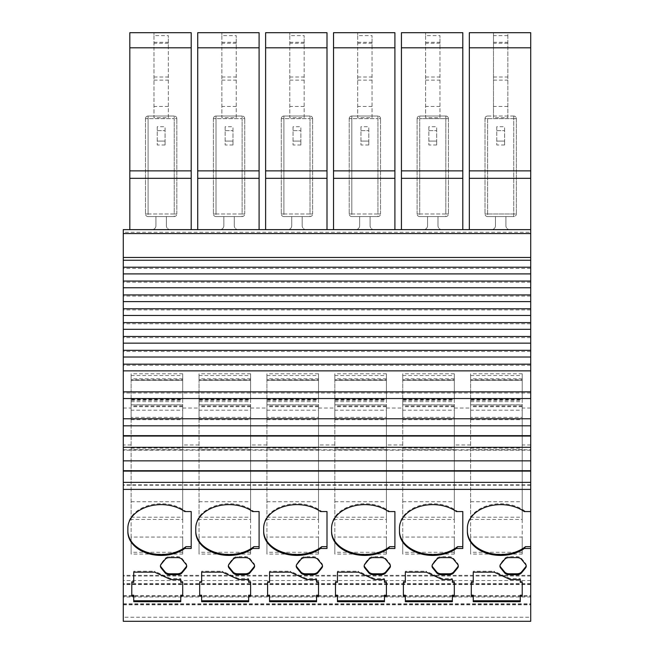 <?xml version="1.0" encoding="UTF-8"?>
<svg xmlns="http://www.w3.org/2000/svg" width="654" height="654" viewBox="0 0 654 654"><rect width="100%" height="100%" fill="white"/><g stroke="black" fill="none" stroke-linecap="round" stroke-linejoin="round"><path stroke-width="0.49" stroke-dasharray="3.27 2.45" d="M123.287 393.021L123.287 391.869L123.287 393.021L530.713 393.021L530.713 391.869L530.713 393.021M123.287 365.316L123.287 364.172L123.287 365.316L530.713 365.316L530.713 364.172L530.713 365.316M522.219 373.769L470.643 373.769L470.643 554.077L522.219 554.077L522.219 373.769L522.219 401.638L522.219 399.112L522.219 400.256L470.643 400.256L470.643 399.112L470.643 399.692L522.219 399.692M522.219 378.821L470.643 378.821L470.643 375.519L470.643 399.692M182.703 373.769L131.127 373.769L131.127 554.077L182.703 554.077L182.703 373.769L182.703 401.638L182.703 399.112L182.703 400.256L131.127 400.256L131.127 399.112L131.127 399.692L182.703 399.692M182.703 378.821L131.127 378.821L131.127 375.519L131.127 399.692M250.613 373.769L199.029 373.769L199.029 554.077L250.613 554.077L250.613 373.769L250.613 401.638L250.613 399.112L250.613 400.256L199.029 400.256L199.029 399.112L199.029 399.692L250.613 399.692M250.613 378.821L199.029 378.821L199.029 375.519L199.029 399.692M318.514 373.769L266.93 373.769L266.93 554.077L318.514 554.077L318.514 373.769L318.514 401.638L318.514 399.112L318.514 400.256L266.93 400.256L266.93 399.112L266.93 399.692L318.514 399.692M318.514 378.821L266.93 378.821L266.93 375.519L266.93 399.692M386.416 373.769L334.832 373.769L334.832 554.077L386.416 554.077L386.416 373.769L386.416 401.638L386.416 399.112L386.416 400.256L334.832 400.256L334.832 399.112L334.832 399.692L386.416 399.692M386.416 378.821L334.832 378.821L334.832 375.519L334.832 399.692M454.317 373.769L402.741 373.769L402.741 554.077L454.317 554.077L454.317 373.769L454.317 401.638L454.317 399.112L454.317 400.256L402.741 400.256L402.741 399.112L402.741 399.692L454.317 399.692M454.317 378.821L402.741 378.821L402.741 375.519L402.741 399.692M123.287 268.369L123.287 267.216L123.287 268.369L530.713 268.369L530.713 267.216L530.713 268.369M522.219 519.439L522.219 537.065L470.643 537.065L470.643 519.439L522.219 519.439L522.219 404.81L522.219 418.519L470.643 418.519L470.643 419.696L470.643 417.366L522.219 417.366L522.219 410.189L470.643 410.189L470.643 404.9L522.219 404.9L522.219 400.256M470.643 418.519L470.643 519.439M182.703 519.439L182.703 537.065L131.127 537.065L131.127 519.439L182.703 519.439L182.703 404.81L182.703 418.519L131.127 418.519L131.127 419.696L131.127 417.366L182.703 417.366L182.703 410.189L131.127 410.189L131.127 404.9L182.703 404.9L182.703 400.256M131.127 418.519L131.127 519.439M250.613 519.439L250.613 537.065L199.029 537.065L199.029 519.439L250.613 519.439L250.613 404.81L250.613 418.519L199.029 418.519L199.029 419.696L199.029 417.366L250.613 417.366L250.613 410.189L199.029 410.189L199.029 404.9L250.613 404.9L250.613 400.256M199.029 418.519L199.029 519.439M318.514 519.439L318.514 537.065L266.93 537.065L266.93 519.439L318.514 519.439L318.514 404.81L318.514 418.519L266.93 418.519L266.93 419.696L266.93 417.366L318.514 417.366L318.514 410.189L266.93 410.189L266.93 404.9L318.514 404.9L318.514 400.256M266.93 418.519L266.93 519.439M386.416 519.439L386.416 537.065L334.832 537.065L334.832 519.439L386.416 519.439L386.416 404.81L386.416 418.519L334.832 418.519L334.832 419.696L334.832 417.366L386.416 417.366L386.416 410.189L334.832 410.189L334.832 404.9L386.416 404.9L386.416 400.256M334.832 418.519L334.832 519.439M454.317 519.439L454.317 537.065L402.741 537.065L402.741 519.439L454.317 519.439L454.317 404.81L454.317 418.519L402.741 418.519L402.741 419.696L402.741 417.366L454.317 417.366L454.317 410.189L402.741 410.189L402.741 404.9L454.317 404.9L454.317 400.256M402.741 418.519L402.741 519.439M123.287 351.468L123.287 350.323L123.287 351.468L530.713 351.468L530.713 350.323L530.713 351.468M123.287 282.217L123.287 281.065L123.287 282.217L530.713 282.217L530.713 281.065L530.713 282.217M123.287 337.619L123.287 336.467L123.287 337.619L530.713 337.619L530.713 336.467L530.713 337.619M123.287 296.066L123.287 294.921L123.287 296.066L530.713 296.066L530.713 294.921L530.713 296.066M123.287 323.771L123.287 322.618L123.287 323.771L530.713 323.771L530.713 322.618L530.713 323.771M123.287 309.914L123.287 308.77L123.287 309.914L530.713 309.914L530.713 308.77L530.713 309.914M530.713 170.874L469.335 170.874L469.335 47.807L493.492 47.807L493.492 117.745L507.856 117.745L507.856 32.7L530.713 32.7L530.713 229.636L469.335 229.636L530.713 229.636L530.713 621.3M530.713 450.181L530.713 447.295L530.713 450.181L123.287 450.181L123.287 447.295L123.287 450.181M530.713 485.227L530.713 482.35L530.713 485.227L123.287 485.227L123.287 482.35L123.287 485.227M530.713 511.559L525.497 511.559A33.297 23.544 180 0 0 488.791 505.264A33.297 23.544 180 0 0 467.381 527.263L467.381 528.187L467.381 527.263M525.497 511.559L524.263 511.559M507.856 117.745L507.856 32.7L469.335 32.7L469.335 47.807M496.762 126.721L496.762 145L504.594 145L504.594 126.721L496.762 126.721L496.762 145M507.856 47.807L530.713 47.807M469.335 229.636L469.335 178.329L530.713 178.329M191.197 229.636L129.819 229.636L191.197 229.636L191.197 32.7L129.819 32.7L129.819 229.636M259.098 229.636L197.721 229.636L259.098 229.636L259.098 32.7L197.721 32.7L197.721 229.636M327 229.636L265.622 229.636L327 229.636L327 32.7L265.622 32.7L265.622 229.636M394.902 229.636L333.532 229.636L394.902 229.636L394.902 32.7L333.532 32.7L333.532 229.636M530.713 229.636L123.287 229.636L123.287 232.244L530.713 232.244M462.803 229.636L401.433 229.636L462.803 229.636L462.803 32.7L401.433 32.7L401.433 229.636M530.713 580.539L123.287 580.539L123.287 232.244M133.735 582.281L133.735 581.357L131.781 581.357L131.781 582.281L131.781 581.357M133.735 571.228L133.735 572.152L133.735 571.228L154.63 571.228L154.63 572.152M131.781 595.214L131.781 596.129M133.735 601.696L133.735 595.214M180.749 601.696L180.749 595.214M182.703 595.214L182.703 596.129M182.703 581.357L182.703 582.281L182.703 581.357L180.749 581.357L180.749 582.281M180.749 578.618L180.749 579.542L180.749 578.618L170.694 578.618L170.694 579.542M170.694 578.618L154.63 571.228M186.66 565.694A5.224 3.695 180 0 0 186.701 565.228A5.224 3.695 180 0 0 186.006 563.38L182.049 558.532A5.224 3.695 180 0 0 177.52 556.685L169.607 556.685A5.224 3.695 180 0 0 165.086 558.532L161.121 563.38A5.224 3.695 180 0 0 160.426 565.228A5.224 3.695 180 0 0 160.467 565.694M201.636 582.281L201.636 581.357L199.683 581.357L199.683 582.281L199.683 581.357M201.636 571.228L201.636 572.152L201.636 571.228L222.532 571.228L222.532 572.152M199.683 595.214L199.683 596.129M201.636 601.696L201.636 595.214M248.651 601.696L248.651 595.214M250.613 595.214L250.613 596.129M250.613 581.357L250.613 582.281L250.613 581.357L248.651 581.357L248.651 582.281M248.651 578.618L248.651 579.542L248.651 578.618L238.596 578.618L238.596 579.542M238.596 578.618L222.532 571.228M254.569 565.694A5.224 3.695 180 0 0 254.61 565.228A5.224 3.695 180 0 0 253.907 563.38L249.951 558.532A5.224 3.695 180 0 0 245.43 556.685L237.508 556.685A5.224 3.695 180 0 0 232.988 558.532L229.031 563.38A5.224 3.695 180 0 0 228.328 565.228A5.224 3.695 180 0 0 228.369 565.694M184.747 511.559L185.981 511.559A33.297 23.544 180 0 0 149.275 505.264A33.297 23.544 180 0 0 127.857 527.263L127.857 528.187M127.857 527.263L127.857 531.874M185.981 511.559L191.197 511.559L191.197 548.493M269.546 582.281L269.546 581.357L267.584 581.357L267.584 582.281L267.584 581.357M269.546 571.228L269.546 572.152L269.546 571.228L290.433 571.228L290.433 572.152M267.584 595.214L267.584 596.129M269.546 601.696L269.546 595.214M316.552 601.696L316.552 595.214M318.514 595.214L318.514 596.129M318.514 581.357L318.514 582.281L318.514 581.357L316.552 581.357L316.552 582.281M316.552 578.618L316.552 579.542L316.552 578.618L306.497 578.618L306.497 579.542M306.497 578.618L290.433 571.228M322.471 565.694A5.224 3.695 180 0 0 322.512 565.228A5.224 3.695 180 0 0 321.809 563.38L317.852 558.532A5.224 3.695 180 0 0 313.331 556.685L305.41 556.685A5.224 3.695 180 0 0 300.889 558.532L296.932 563.38A5.224 3.695 180 0 0 296.229 565.228A5.224 3.695 180 0 0 296.27 565.694M252.648 511.559L253.883 511.559A33.297 23.544 180 0 0 217.177 505.264A33.297 23.544 180 0 0 195.767 527.263L195.767 528.187M195.767 527.263L195.767 531.874M253.883 511.559L259.098 511.559L259.098 548.493M337.448 582.281L337.448 581.357L335.486 581.357L335.486 582.281L335.486 581.357M337.448 571.228L337.448 572.152L337.448 571.228L358.343 571.228L358.343 572.152M335.486 595.214L335.486 596.129M337.448 601.696L337.448 595.214M384.454 601.696L384.454 595.214M386.416 595.214L386.416 596.129M386.416 581.357L386.416 582.281L386.416 581.357L384.454 581.357L384.454 582.281M384.454 578.618L384.454 579.542L384.454 578.618L374.399 578.618L374.399 579.542M374.399 578.618L358.343 571.228M390.373 565.694A5.224 3.695 180 0 0 390.413 565.228A5.224 3.695 180 0 0 389.71 563.38L385.754 558.532A5.224 3.695 180 0 0 381.233 556.685L373.32 556.685A5.224 3.695 180 0 0 368.791 558.532L364.834 563.38A5.224 3.695 180 0 0 364.139 565.228A5.224 3.695 180 0 0 364.18 565.694M320.55 511.559L321.784 511.559A33.297 23.544 180 0 0 285.087 505.264A33.297 23.544 180 0 0 263.668 527.263L263.668 528.187M263.668 527.263L263.668 531.874M321.784 511.559L327 511.559L327 548.493M405.349 582.281L405.349 581.357L403.387 581.357L403.387 582.281L403.387 581.357M405.349 571.228L405.349 572.152L405.349 571.228L426.244 571.228L426.244 572.152M403.387 595.214L403.387 596.129M405.349 601.696L405.349 595.214M452.364 601.696L452.364 595.214M454.317 595.214L454.317 596.129M454.317 581.357L454.317 582.281L454.317 581.357L452.364 581.357L452.364 582.281M452.364 578.618L452.364 579.542L452.364 578.618L442.308 578.618L442.308 579.542M442.308 578.618L426.244 571.228M458.274 565.694A5.224 3.695 180 0 0 458.315 565.228A5.224 3.695 180 0 0 457.62 563.38L453.663 558.532A5.224 3.695 180 0 0 449.135 556.685L441.221 556.685A5.224 3.695 180 0 0 436.692 558.532L432.735 563.38A5.224 3.695 180 0 0 432.041 565.228A5.224 3.695 180 0 0 432.081 565.694M388.46 511.559L389.686 511.559A33.297 23.544 180 0 0 352.988 505.264A33.297 23.544 180 0 0 331.57 527.263L331.57 528.187M331.57 527.263L331.57 531.874M389.686 511.559L394.902 511.559L394.902 548.493M467.381 530.95L467.381 531.874M123.287 621.3L123.287 617.245L530.713 617.245M123.287 617.245L123.287 580.539M473.251 582.281L473.251 581.357L471.297 581.357L471.297 582.281L471.297 581.357M473.251 571.228L473.251 572.152L473.251 571.228L494.146 571.228L494.146 572.152M471.297 595.214L471.297 596.129M473.251 601.696L473.251 595.214M520.265 601.696L520.265 595.214M522.219 595.214L522.219 596.129M522.219 581.357L522.219 582.281L522.219 581.357L520.265 581.357L520.265 582.281M520.265 578.618L520.265 579.542L520.265 578.618L510.21 578.618L510.21 579.542M510.21 578.618L494.146 571.228M526.176 565.694A5.224 3.695 180 0 0 526.225 565.228A5.224 3.695 180 0 0 525.522 563.38L521.565 558.532A5.224 3.695 180 0 0 517.036 556.685L509.123 556.685A5.224 3.695 180 0 0 504.602 558.532L500.645 563.38A5.224 3.695 180 0 0 499.942 565.228A5.224 3.695 180 0 0 499.983 565.694M456.361 511.559L457.596 511.559A33.297 23.544 180 0 0 420.89 505.264A33.297 23.544 180 0 0 399.471 527.263L399.471 528.187M399.471 527.263L399.471 531.874M457.596 511.559L462.803 511.559L462.803 548.493M469.335 170.874L469.335 178.329M507.856 35.635L493.492 35.635L493.492 32.7L493.492 47.807M504.594 145L504.594 141.084L496.762 141.084L504.594 141.084L504.594 126.721M496.762 130.637L504.594 130.637L496.762 130.637M493.492 35.635L493.492 117.745M129.819 178.329L191.197 178.329M197.721 178.329L259.098 178.329M265.622 178.329L327 178.329M333.532 178.329L394.902 178.329M423.629 229.636A3.916 3.916 0 0 0 427.553 225.712A3.916 3.916 0 0 1 423.629 229.636L441.916 229.636A3.916 3.916 0 0 1 437.992 225.712A3.916 3.916 0 0 0 441.916 229.636M491.538 229.636A3.916 3.916 0 0 0 495.454 225.712A3.916 3.916 0 0 1 491.538 229.636L509.818 229.636A3.916 3.916 0 0 1 505.902 225.712A3.916 3.916 0 0 0 509.818 229.636M152.022 229.636A3.916 3.916 0 0 0 155.938 225.712A3.916 3.916 0 0 1 152.022 229.636L170.302 229.636A3.916 3.916 0 0 1 166.386 225.712A3.916 3.916 0 0 0 170.302 229.636M219.924 229.636A3.916 3.916 0 0 0 223.84 225.712A3.916 3.916 0 0 1 219.924 229.636L238.203 229.636A3.916 3.916 0 0 1 234.287 225.712A3.916 3.916 0 0 0 238.203 229.636M287.825 229.636A3.916 3.916 0 0 0 291.741 225.712A3.916 3.916 0 0 1 287.825 229.636L306.105 229.636A3.916 3.916 0 0 1 302.189 225.712A3.916 3.916 0 0 0 306.105 229.636M355.727 229.636A3.916 3.916 0 0 0 359.643 225.712A3.916 3.916 0 0 1 355.727 229.636L374.006 229.636A3.916 3.916 0 0 1 370.09 225.712A3.916 3.916 0 0 0 374.006 229.636M166.386 216.572L166.386 225.712L166.386 216.572L155.938 216.572L166.386 216.572M155.938 225.712L155.938 216.572L155.938 225.712M234.287 216.572L234.287 225.712L234.287 216.572L223.84 216.572L234.287 216.572M223.84 225.712L223.84 216.572L223.84 225.712M302.189 216.572L302.189 225.712L302.189 216.572L291.741 216.572L302.189 216.572M291.741 225.712L291.741 216.572L291.741 225.712M370.09 216.572L370.09 225.712L370.09 216.572L359.643 216.572L370.09 216.572M359.643 225.712L359.643 216.572L359.643 225.712M437.992 216.572L437.992 225.712L437.992 216.572L427.553 216.572L437.992 216.572M427.553 225.712L427.553 216.572L427.553 225.712M505.902 216.572L505.902 225.712L505.902 216.572L495.454 216.572L505.902 216.572M495.454 225.712L495.454 216.572L495.454 225.712M401.433 178.329L462.803 178.329M470.643 537.065L470.643 554.077M470.643 373.769L470.643 380.301L470.643 379.802L522.219 379.802M470.643 378.821L470.643 379.802M470.643 400.256L470.643 404.9M470.643 410.189L470.643 417.366M522.219 404.9L522.219 410.189M522.219 417.366L522.219 418.519M522.219 554.077L522.219 537.065M131.127 537.065L131.127 554.077M131.127 373.769L131.127 380.301L131.127 379.802L182.703 379.802M131.127 378.821L131.127 379.802M131.127 400.256L131.127 404.9M131.127 410.189L131.127 417.366M182.703 404.9L182.703 410.189M182.703 417.366L182.703 418.519M182.703 554.077L182.703 537.065M199.029 537.065L199.029 554.077M199.029 373.769L199.029 380.301L199.029 379.802L250.613 379.802M199.029 378.821L199.029 379.802M199.029 400.256L199.029 404.9M199.029 410.189L199.029 417.366M250.613 404.9L250.613 410.189M250.613 417.366L250.613 418.519M250.613 554.077L250.613 537.065M266.93 537.065L266.93 554.077M266.93 373.769L266.93 380.301L266.93 379.802L318.514 379.802M266.93 378.821L266.93 379.802M266.93 400.256L266.93 404.9M266.93 410.189L266.93 417.366M318.514 404.9L318.514 410.189M318.514 417.366L318.514 418.519M318.514 554.077L318.514 537.065M334.832 537.065L334.832 554.077M334.832 373.769L334.832 380.301L334.832 379.802L386.416 379.802M334.832 378.821L334.832 379.802M334.832 400.256L334.832 404.9M334.832 410.189L334.832 417.366M386.416 404.9L386.416 410.189M386.416 417.366L386.416 418.519M386.416 554.077L386.416 537.065M402.741 537.065L402.741 554.077M402.741 373.769L402.741 380.301L402.741 379.802L454.317 379.802M402.741 378.821L402.741 379.802M402.741 400.256L402.741 404.9M402.741 410.189L402.741 417.366M454.317 404.9L454.317 410.189M454.317 417.366L454.317 418.519M454.317 554.077L454.317 537.065M522.219 552.295L470.643 552.295M454.317 552.295L402.741 552.295M386.416 552.295L334.832 552.295M318.514 552.295L266.93 552.295M250.613 552.295L199.029 552.295M182.703 552.295L131.127 552.295M530.713 584.578L123.287 584.578M123.287 604.427L530.713 604.427M530.713 484.835L123.287 484.835M157.238 126.721L157.238 145L165.078 145L165.078 126.721L157.238 126.721L157.238 145M129.819 47.807L153.976 47.807L153.976 117.745L168.34 117.745L168.34 47.807L191.197 47.807M191.197 170.874L129.819 170.874M225.148 126.721L225.148 145L232.979 145L232.979 126.721L225.148 126.721L225.148 145M197.721 47.807L221.878 47.807L221.878 117.745L236.241 117.745L236.241 47.807L259.098 47.807M259.098 170.874L197.721 170.874M293.049 126.721L293.049 145L300.881 145L300.881 126.721L293.049 126.721L293.049 145M265.622 47.807L289.787 47.807L289.787 117.745L304.151 117.745L304.151 47.807L327 47.807M327 170.874L265.622 170.874M360.951 126.721L360.951 145L368.791 145L368.791 126.721L360.951 126.721L360.951 145M333.532 47.807L357.689 47.807L357.689 117.745L372.052 117.745L372.052 47.807L394.902 47.807M394.902 170.874L333.532 170.874M148.098 216.572L174.217 216.572L148.098 216.572A2.608 2.608 0 0 1 145.49 213.964A2.608 2.608 0 0 0 148.098 216.572L148.098 213.964L174.217 213.964L174.217 216.572A2.608 2.608 0 0 0 176.825 213.964A2.608 2.608 0 0 1 174.217 216.572L174.217 213.964L148.098 213.964L148.098 216.572M216.008 216.572L242.119 216.572L216.008 216.572A2.608 2.608 0 0 1 213.392 213.964A2.608 2.608 0 0 0 216.008 216.572L216.008 213.964L242.119 213.964L242.119 216.572A2.608 2.608 0 0 0 244.735 213.964A2.608 2.608 0 0 1 242.119 216.572L242.119 213.964L216.008 213.964L216.008 216.572M283.91 216.572L310.021 216.572L283.91 216.572A2.608 2.608 0 0 1 281.294 213.964A2.608 2.608 0 0 0 283.91 216.572L283.91 213.964L310.021 213.964L310.021 216.572A2.608 2.608 0 0 0 312.637 213.964A2.608 2.608 0 0 1 310.021 216.572L310.021 213.964L283.91 213.964L283.91 216.572M351.811 216.572L377.93 216.572L351.811 216.572A2.608 2.608 0 0 1 349.195 213.964A2.608 2.608 0 0 0 351.811 216.572L351.811 213.964L377.93 213.964L377.93 216.572A2.608 2.608 0 0 0 380.538 213.964A2.608 2.608 0 0 1 377.93 216.572L377.93 213.964L351.811 213.964L351.811 216.572M419.713 216.572L445.832 216.572L419.713 216.572A2.608 2.608 0 0 1 417.105 213.964A2.608 2.608 0 0 0 419.713 216.572L419.713 213.964L445.832 213.964L445.832 216.572A2.608 2.608 0 0 0 448.44 213.964A2.608 2.608 0 0 1 445.832 216.572L445.832 213.964L419.713 213.964L419.713 216.572M487.614 216.572L513.733 216.572L487.614 216.572A2.608 2.608 0 0 1 485.006 213.964A2.608 2.608 0 0 0 487.614 216.572L487.614 213.964L513.733 213.964L513.733 118.636L487.614 118.636L487.614 216.572M428.852 126.721L428.852 145L436.692 145L436.692 126.721L428.852 126.721L428.852 145M401.433 47.807L425.591 47.807L425.591 117.745L439.954 117.745L439.954 47.807L462.803 47.807M462.803 170.874L401.433 170.874M530.713 576.027L123.287 576.027M123.287 603.74L530.713 603.74M485.006 118.636L485.006 213.964L485.006 118.636L487.614 118.636L485.006 118.636A2.608 2.608 90 0 1 487.614 116.028A2.608 2.608 0 0 0 485.006 118.636M513.733 116.028L487.614 116.028L487.614 118.636L513.733 118.636L513.733 116.028L487.614 116.028L487.614 213.964L516.349 213.964L516.349 118.636A2.608 2.608 180 0 0 513.733 116.028L513.733 216.572A2.608 2.608 0 0 0 516.349 213.964A2.608 2.608 0 0 1 513.733 216.572L513.733 213.964L516.349 213.964L516.349 118.636A2.608 2.608 0 0 0 513.733 116.028M165.078 145L165.078 141.084L157.238 141.084L165.078 141.084L165.078 126.721M157.238 130.637L165.078 130.637L157.238 130.637M168.34 117.745L168.34 35.635L153.976 35.635L153.976 32.7L153.976 47.807M168.34 47.807L168.34 35.635M153.976 35.635L153.976 117.745M232.979 145L232.979 141.084L225.148 141.084L232.979 141.084L232.979 126.721M225.148 130.637L232.979 130.637L225.148 130.637M236.241 117.745L236.241 35.635L221.878 35.635L221.878 32.7L221.878 47.807M236.241 47.807L236.241 35.635M221.878 35.635L221.878 117.745M300.881 145L300.881 141.084L293.049 141.084L300.881 141.084L300.881 126.721M293.049 130.637L300.881 130.637L293.049 130.637M304.151 117.745L304.151 35.635L289.787 35.635L289.787 32.7L289.787 47.807M304.151 47.807L304.151 35.635M289.787 35.635L289.787 117.745M368.791 145L368.791 141.084L360.951 141.084L368.791 141.084L368.791 126.721M360.951 130.637L368.791 130.637L360.951 130.637M372.052 117.745L372.052 35.635L357.689 35.635L357.689 32.7L357.689 47.807M372.052 47.807L372.052 35.635M357.689 35.635L357.689 117.745M436.692 145L436.692 141.084L428.852 141.084L436.692 141.084L436.692 126.721M428.852 130.637L436.692 130.637L428.852 130.637M439.954 117.745L439.954 35.635L425.591 35.635L425.591 32.7L425.591 47.807M439.954 47.807L439.954 35.635M425.591 35.635L425.591 117.745M530.713 575.348L123.287 575.348M123.287 595.59L530.713 595.59M530.713 583.507L123.287 583.507M123.287 596.268L530.713 596.268M123.287 449.789L530.713 449.789M145.49 118.636L145.49 213.964L145.49 118.636A2.608 2.608 0 0 1 148.098 116.028L174.217 116.028L148.098 116.028A2.608 2.608 90 0 0 145.49 118.636L148.098 118.636L148.098 213.964L148.098 118.636L174.217 118.636L145.49 118.636M176.825 213.964L176.825 118.636L176.825 213.964L174.217 213.964L174.217 118.636L174.217 213.964L176.825 213.964M213.392 118.636L213.392 213.964L213.392 118.636A2.608 2.608 0 0 1 216.008 116.028L242.119 116.028L216.008 116.028A2.608 2.608 90 0 0 213.392 118.636L216.008 118.636L216.008 213.964L216.008 118.636L242.119 118.636L213.392 118.636M244.735 213.964L244.735 118.636L244.735 213.964L242.119 213.964L242.119 118.636L242.119 213.964L244.735 213.964M281.294 118.636L281.294 213.964L281.294 118.636A2.608 2.608 0 0 1 283.91 116.028L310.021 116.028L283.91 116.028A2.608 2.608 90 0 0 281.294 118.636L283.91 118.636L283.91 213.964L283.91 118.636L310.021 118.636L281.294 118.636M312.637 213.964L312.637 118.636L312.637 213.964L310.021 213.964L310.021 118.636L310.021 213.964L312.637 213.964M349.195 118.636L349.195 213.964L349.195 118.636A2.608 2.608 0 0 1 351.811 116.028L377.93 116.028L351.811 116.028A2.608 2.608 90 0 0 349.195 118.636L351.811 118.636L351.811 213.964L351.811 118.636L377.93 118.636L349.195 118.636M380.538 213.964L380.538 118.636L380.538 213.964L377.93 213.964L377.93 118.636L377.93 213.964L380.538 213.964M448.44 118.636L448.44 213.964L448.44 118.636A2.608 2.608 180 0 0 445.832 116.028L419.713 116.028L445.832 116.028A2.608 2.608 0 0 1 448.44 118.636L445.832 118.636L445.832 213.964L448.44 213.964L445.832 213.964L445.832 118.636L419.713 118.636L448.44 118.636M417.105 213.964L417.105 118.636L417.105 213.964L419.713 213.964L419.713 118.636L419.713 213.964L417.105 213.964M530.713 584.186L123.287 584.186M123.287 604.836L530.713 604.836M176.825 118.636A2.608 2.608 180 0 0 174.217 116.028A2.608 2.608 0 0 1 176.825 118.636L174.217 118.636L174.217 116.028L174.217 118.636L176.825 118.636M244.735 118.636A2.608 2.608 180 0 0 242.119 116.028A2.608 2.608 0 0 1 244.735 118.636L242.119 118.636L242.119 116.028L242.119 118.636L244.735 118.636M312.637 118.636A2.608 2.608 180 0 0 310.021 116.028A2.608 2.608 0 0 1 312.637 118.636L310.021 118.636L310.021 116.028L310.021 118.636L312.637 118.636M380.538 118.636A2.608 2.608 180 0 0 377.93 116.028A2.608 2.608 0 0 1 380.538 118.636L377.93 118.636L377.93 116.028L377.93 118.636L380.538 118.636M417.105 118.636A2.608 2.608 0 0 1 419.713 116.028A2.608 2.608 90 0 0 417.105 118.636L419.713 118.636L419.713 116.028L419.713 118.636L417.105 118.636M530.713 597.004L123.287 597.004M470.643 517.2L522.219 517.2M131.127 517.2L182.703 517.2M199.029 517.2L250.613 517.2M266.93 517.2L318.514 517.2M334.832 517.2L386.416 517.2M402.741 517.2L454.317 517.2M454.317 408.031L470.643 408.031M386.416 408.031L402.741 408.031M318.514 408.031L334.832 408.031M250.613 408.031L266.93 408.031M182.703 408.031L199.029 408.031M123.287 408.031L131.127 408.031M530.713 408.031L522.219 408.031M530.713 444.965L522.219 444.965M131.127 444.965L123.287 444.965M199.029 444.965L182.703 444.965M266.93 444.965L250.613 444.965M334.832 444.965L318.514 444.965M402.741 444.965L386.416 444.965M470.643 444.965L454.317 444.965M186.006 563.38L186.006 564.304M182.049 558.532L182.049 559.456M177.52 556.685L177.52 557.609M169.607 556.685L169.607 557.609M165.086 558.532L165.086 559.456M161.121 563.38L161.121 564.304M253.907 563.38L253.907 564.304M249.951 558.532L249.951 559.456M245.43 556.685L245.43 557.609M237.508 556.685L237.508 557.609M232.988 558.532L232.988 559.456M229.031 563.38L229.031 564.304M321.809 563.38L321.809 564.304M317.852 558.532L317.852 559.456M313.331 556.685L313.331 557.609M305.41 556.685L305.41 557.609M300.889 558.532L300.889 559.456M296.932 563.38L296.932 564.304M389.71 563.38L389.71 564.304M385.754 558.532L385.754 559.456M381.233 556.685L381.233 557.609M373.32 556.685L373.32 557.609M368.791 558.532L368.791 559.456M364.834 563.38L364.834 564.304M457.62 563.38L457.62 564.304M453.663 558.532L453.663 559.456M449.135 556.685L449.135 557.609M441.221 556.685L441.221 557.609M436.692 558.532L436.692 559.456M432.735 563.38L432.735 564.304M525.522 563.38L525.522 564.304M521.565 558.532L521.565 559.456M517.036 556.685L517.036 557.609M509.123 556.685L509.123 557.609M504.602 558.532L504.602 559.456M500.645 563.38L500.645 564.304M507.856 106.455L493.492 106.455M522.219 380.276L470.643 380.276M182.703 380.276L131.127 380.276M250.613 380.276L199.029 380.276M318.514 380.276L266.93 380.276M386.416 380.276L334.832 380.276M454.317 380.276L402.741 380.276M493.492 42.289L507.856 42.289M507.856 43.27L493.492 43.27M493.492 77.017L507.856 77.017M493.492 80.14L507.856 80.14M522.219 449.65L470.643 449.65M470.643 501.757L522.219 501.757M522.219 406.723L470.643 406.723M470.643 448.137L522.219 448.137M182.703 449.65L131.127 449.65M131.127 501.757L182.703 501.757M182.703 406.723L131.127 406.723M131.127 448.137L182.703 448.137M250.613 449.65L199.029 449.65M199.029 501.757L250.613 501.757M250.613 406.723L199.029 406.723M199.029 448.137L250.613 448.137M318.514 449.65L266.93 449.65M266.93 501.757L318.514 501.757M318.514 406.723L266.93 406.723M266.93 448.137L318.514 448.137M386.416 449.65L334.832 449.65M334.832 501.757L386.416 501.757M386.416 406.723L334.832 406.723M334.832 448.137L386.416 448.137M454.317 449.65L402.741 449.65M402.741 501.757L454.317 501.757M454.317 406.723L402.741 406.723M402.741 448.137L454.317 448.137M485.006 213.964L487.614 213.964L485.006 213.964M516.349 118.636L513.733 118.636L516.349 118.636M168.34 106.455L153.976 106.455M236.241 106.455L221.878 106.455M304.151 106.455L289.787 106.455M372.052 106.455L357.689 106.455M439.954 106.455L425.591 106.455M522.219 405.987L470.643 405.987M182.703 405.987L131.127 405.987M250.613 405.987L199.029 405.987M318.514 405.987L266.93 405.987M386.416 405.987L334.832 405.987M454.317 405.987L402.741 405.987M168.34 43.27L153.976 43.27M153.976 77.017L168.34 77.017M153.976 80.14L168.34 80.14M153.976 42.289L168.34 42.289M236.241 43.27L221.878 43.27M221.878 77.017L236.241 77.017M221.878 80.14L236.241 80.14M221.878 42.289L236.241 42.289M304.151 43.27L289.787 43.27M289.787 77.017L304.151 77.017M289.787 80.14L304.151 80.14M289.787 42.289L304.151 42.289M372.052 43.27L357.689 43.27M357.689 77.017L372.052 77.017M357.689 80.14L372.052 80.14M357.689 42.289L372.052 42.289M145.49 213.964L148.098 213.964L145.49 213.964M213.392 213.964L216.008 213.964L213.392 213.964M281.294 213.964L283.91 213.964L281.294 213.964M349.195 213.964L351.811 213.964L349.195 213.964M439.954 43.27L425.591 43.27M425.591 77.017L439.954 77.017M425.591 80.14L439.954 80.14M425.591 42.289L439.954 42.289M148.098 116.028L148.098 118.636L148.098 116.028M216.008 116.028L216.008 118.636L216.008 116.028M283.91 116.028L283.91 118.636L283.91 116.028M351.811 116.028L351.811 118.636L351.811 116.028M445.832 116.028L445.832 118.636L445.832 116.028M470.643 401.638L522.219 401.638M131.127 401.638L182.703 401.638M199.029 401.638L250.613 401.638M266.93 401.638L318.514 401.638M334.832 401.638L386.416 401.638M402.741 401.638L454.317 401.638M186.701 565.228L186.701 566.151M160.426 565.228L160.426 566.151M254.61 565.228L254.61 566.151M228.328 565.228L228.328 566.151M322.512 565.228L322.512 566.151M296.229 565.228L296.229 566.151M390.413 565.228L390.413 566.151M364.139 565.228L364.139 566.151M458.315 565.228L458.315 566.151M432.041 565.228L432.041 566.151M526.225 565.228L526.225 566.151M499.942 565.228L499.942 566.151M470.643 380.301L522.219 380.301M131.127 380.301L182.703 380.301M199.029 380.301L250.613 380.301M266.93 380.301L318.514 380.301M334.832 380.301L386.416 380.301M402.741 380.301L454.317 380.301M470.643 375.519L522.219 375.519M131.127 375.519L182.703 375.519M199.029 375.519L250.613 375.519M266.93 375.519L318.514 375.519M334.832 375.519L386.416 375.519M402.741 375.519L454.317 375.519M470.643 404.81L522.219 404.81M470.643 399.112L522.219 399.112M131.127 404.81L182.703 404.81M131.127 399.112L182.703 399.112M199.029 404.81L250.613 404.81M199.029 399.112L250.613 399.112M266.93 404.81L318.514 404.81M266.93 399.112L318.514 399.112M334.832 404.81L386.416 404.81M334.832 399.112L386.416 399.112M402.741 404.81L454.317 404.81M402.741 399.112L454.317 399.112M470.643 419.696L522.219 419.696M131.127 419.696L182.703 419.696M199.029 419.696L250.613 419.696M266.93 419.696L318.514 419.696M334.832 419.696L386.416 419.696M402.741 419.696L454.317 419.696"/><path stroke-width="0.98" d="M127.857 530.95A33.297 23.544 180 0 0 161.162 554.502A33.297 23.544 180 0 0 185.981 546.654L184.747 548.493A33.297 23.544 -0 0 1 161.162 555.426A33.297 23.544 -0 0 1 127.857 531.874L127.857 528.187A33.297 23.544 -0 0 1 148.442 506.425A33.297 23.544 -0 0 1 184.747 511.559L191.197 511.559L191.197 548.493L184.747 548.493M195.767 530.95A33.297 23.544 180 0 0 229.064 554.502A33.297 23.544 180 0 0 253.883 546.654L252.648 548.493A33.297 23.544 -0 0 1 229.064 555.426A33.297 23.544 -0 0 1 195.767 531.874L195.767 528.187A33.297 23.544 -0 0 1 216.343 506.425A33.297 23.544 -0 0 1 252.648 511.559L259.098 511.559L259.098 548.493L252.648 548.493M263.668 530.95A33.297 23.544 180 0 0 296.965 554.502A33.297 23.544 180 0 0 321.784 546.654L320.55 548.493A33.297 23.544 -0 0 1 296.965 555.426A33.297 23.544 -0 0 1 263.668 531.874L263.668 528.187A33.297 23.544 -0 0 1 284.253 506.425A33.297 23.544 -0 0 1 320.55 511.559L327 511.559L327 548.493L320.55 548.493M331.57 530.95A33.297 23.544 180 0 0 364.867 554.502A33.297 23.544 180 0 0 389.686 546.654L388.46 548.493A33.297 23.544 -0 0 1 364.867 555.426A33.297 23.544 -0 0 1 331.57 531.874L331.57 528.187A33.297 23.544 -0 0 1 352.154 506.425A33.297 23.544 -0 0 1 388.46 511.559L394.902 511.559L394.902 548.493L388.46 548.493M530.713 548.493L524.263 548.493L525.497 546.654L530.713 546.654L530.713 621.3L123.287 621.3L123.287 489.38L530.713 489.38L530.713 260.235L123.287 260.235L123.287 418.773L530.713 418.773M524.263 548.493A33.297 23.544 -0 0 1 500.678 555.426A33.297 23.544 -0 0 1 467.381 531.874L467.381 528.187A33.297 23.544 -0 0 1 487.958 506.425A33.297 23.544 -0 0 1 524.263 511.559L530.713 511.559L530.713 546.654M467.381 528.187L467.381 530.95A33.297 23.544 180 0 0 500.678 554.502A33.297 23.544 180 0 0 525.497 546.654M399.471 530.95A33.297 23.544 180 0 0 432.776 554.502A33.297 23.544 180 0 0 457.596 546.654L456.361 548.493A33.297 23.544 -0 0 1 432.776 555.426A33.297 23.544 -0 0 1 399.471 531.874L399.471 528.187A33.297 23.544 -0 0 1 420.056 506.425A33.297 23.544 -0 0 1 456.361 511.559L462.803 511.559L462.803 548.493L456.361 548.493M530.713 47.807L530.713 32.7L469.335 32.7L469.335 170.874L530.713 170.874L530.713 47.807L469.335 47.807M530.713 229.636L123.287 229.636L123.287 257.463L530.713 257.463L530.713 170.874M530.713 257.463L530.713 260.235M530.713 489.38L530.713 511.559M131.781 582.281L133.735 582.281L133.735 572.152L154.63 572.152L170.694 579.542L180.749 579.542L180.749 582.281L182.703 582.281L182.703 596.129L180.749 596.129L180.749 601.696L133.735 601.696L133.735 596.129L131.781 596.129L131.781 582.281L131.781 595.214L133.735 595.214L133.735 596.129M186.006 567.999L182.049 572.847A5.224 3.695 -0 0 1 177.52 574.694L169.607 574.694A5.224 3.695 -0 0 1 165.086 572.847L161.121 567.999A5.224 3.695 -0 0 1 160.426 566.151A5.224 3.695 -0 0 1 161.121 564.304L165.086 559.456A5.224 3.695 -0 0 1 169.607 557.609L177.52 557.609A5.224 3.695 -0 0 1 182.049 559.456L186.006 564.304A5.224 3.695 -0 0 1 186.701 566.151A5.224 3.695 -0 0 1 186.006 567.999L186.006 567.075A5.224 3.695 180 0 0 186.66 565.694M199.683 582.281L201.636 582.281L201.636 572.152L222.532 572.152L238.596 579.542L248.651 579.542L248.651 582.281L250.613 582.281L250.613 596.129L248.651 596.129L248.651 601.696L201.636 601.696L201.636 596.129L199.683 596.129L199.683 582.281L199.683 595.214L201.636 595.214L201.636 596.129M253.907 567.999L249.951 572.847A5.224 3.695 -0 0 1 245.43 574.694L237.508 574.694A5.224 3.695 -0 0 1 232.988 572.847L229.031 567.999A5.224 3.695 -0 0 1 228.328 566.151A5.224 3.695 -0 0 1 229.031 564.304L232.988 559.456A5.224 3.695 -0 0 1 237.508 557.609L245.43 557.609A5.224 3.695 -0 0 1 249.951 559.456L253.907 564.304A5.224 3.695 -0 0 1 254.61 566.151A5.224 3.695 -0 0 1 253.907 567.999L253.907 567.075A5.224 3.695 180 0 0 254.569 565.694M267.584 582.281L269.546 582.281L269.546 572.152L290.433 572.152L306.497 579.542L316.552 579.542L316.552 582.281L318.514 582.281L318.514 596.129L316.552 596.129L316.552 601.696L269.546 601.696L269.546 596.129L267.584 596.129L267.584 582.281L267.584 595.214L269.546 595.214L269.546 596.129M321.809 567.999L317.852 572.847A5.224 3.695 -0 0 1 313.331 574.694L305.41 574.694A5.224 3.695 -0 0 1 300.889 572.847L296.932 567.999A5.224 3.695 -0 0 1 296.229 566.151A5.224 3.695 -0 0 1 296.932 564.304L300.889 559.456A5.224 3.695 -0 0 1 305.41 557.609L313.331 557.609A5.224 3.695 -0 0 1 317.852 559.456L321.809 564.304A5.224 3.695 -0 0 1 322.512 566.151A5.224 3.695 -0 0 1 321.809 567.999L321.809 567.075A5.224 3.695 180 0 0 322.471 565.694M335.486 582.281L337.448 582.281L337.448 572.152L358.343 572.152L374.399 579.542L384.454 579.542L384.454 582.281L386.416 582.281L386.416 596.129L384.454 596.129L384.454 601.696L337.448 601.696L337.448 596.129L335.486 596.129L335.486 582.281L335.486 595.214L337.448 595.214L337.448 596.129M389.71 567.999L385.754 572.847A5.224 3.695 -0 0 1 381.233 574.694L373.32 574.694A5.224 3.695 -0 0 1 368.791 572.847L364.834 567.999A5.224 3.695 -0 0 1 364.139 566.151A5.224 3.695 -0 0 1 364.834 564.304L368.791 559.456A5.224 3.695 -0 0 1 373.32 557.609L381.233 557.609A5.224 3.695 -0 0 1 385.754 559.456L389.71 564.304A5.224 3.695 -0 0 1 390.413 566.151A5.224 3.695 -0 0 1 389.71 567.999L389.71 567.075A5.224 3.695 180 0 0 390.373 565.694M403.387 582.281L405.349 582.281L405.349 572.152L426.244 572.152L442.308 579.542L452.364 579.542L452.364 582.281L454.317 582.281L454.317 596.129L452.364 596.129L452.364 601.696L405.349 601.696L405.349 596.129L403.387 596.129L403.387 582.281L403.387 595.214L405.349 595.214L405.349 596.129M457.62 567.999L453.663 572.847A5.224 3.695 -0 0 1 449.135 574.694L441.221 574.694A5.224 3.695 -0 0 1 436.692 572.847L432.735 567.999A5.224 3.695 -0 0 1 432.041 566.151A5.224 3.695 -0 0 1 432.735 564.304L436.692 559.456A5.224 3.695 -0 0 1 441.221 557.609L449.135 557.609A5.224 3.695 -0 0 1 453.663 559.456L457.62 564.304A5.224 3.695 -0 0 1 458.315 566.151A5.224 3.695 -0 0 1 457.62 567.999L457.62 567.075A5.224 3.695 180 0 0 458.274 565.694M471.297 582.281L473.251 582.281L473.251 572.152L494.146 572.152L510.21 579.542L520.265 579.542L520.265 582.281L522.219 582.281L522.219 596.129L520.265 596.129L520.265 601.696L473.251 601.696L473.251 596.129L471.297 596.129L471.297 582.281L471.297 595.214L473.251 595.214L473.251 596.129M525.522 567.999L521.565 572.847A5.224 3.695 -0 0 1 517.036 574.694L509.123 574.694A5.224 3.695 -0 0 1 504.602 572.847L500.645 567.999A5.224 3.695 -0 0 1 499.942 566.151A5.224 3.695 -0 0 1 500.645 564.304L504.602 559.456A5.224 3.695 -0 0 1 509.123 557.609L517.036 557.609A5.224 3.695 -0 0 1 521.565 559.456L525.522 564.304A5.224 3.695 -0 0 1 526.225 566.151A5.224 3.695 -0 0 1 525.522 567.999L525.522 567.075A5.224 3.695 180 0 0 526.176 565.694M530.713 398.556L123.287 398.556M530.713 370.859L123.287 370.859M530.713 178.329L469.335 178.329L469.335 229.636M133.735 572.152L133.735 581.357M180.749 600.773L133.735 600.773M182.703 582.281L182.703 595.214L180.749 595.214L180.749 596.129M180.749 581.357L180.749 579.542M160.467 565.694A5.224 3.695 180 0 0 161.121 567.075L165.086 571.923A5.224 3.695 180 0 0 169.607 573.771L177.52 573.771A5.224 3.695 180 0 0 182.049 571.923L186.006 567.075M201.636 572.152L201.636 581.357M248.651 600.773L201.636 600.773M250.613 582.281L250.613 595.214L248.651 595.214L248.651 596.129M248.651 581.357L248.651 579.542M228.369 565.694A5.224 3.695 180 0 0 229.031 567.075L232.988 571.923A5.224 3.695 180 0 0 237.508 573.771L245.43 573.771A5.224 3.695 180 0 0 249.951 571.923L253.907 567.075M185.981 546.654L191.197 546.654M269.546 572.152L269.546 581.357M316.552 600.773L269.546 600.773M318.514 582.281L318.514 595.214L316.552 595.214L316.552 596.129M316.552 581.357L316.552 579.542M296.27 565.694A5.224 3.695 180 0 0 296.932 567.075L300.889 571.923A5.224 3.695 180 0 0 305.41 573.771L313.331 573.771A5.224 3.695 180 0 0 317.852 571.923L321.809 567.075M253.883 546.654L259.098 546.654M337.448 572.152L337.448 581.357M384.454 600.773L337.448 600.773M386.416 582.281L386.416 595.214L384.454 595.214L384.454 596.129M384.454 581.357L384.454 579.542M364.18 565.694A5.224 3.695 180 0 0 364.834 567.075L368.791 571.923A5.224 3.695 180 0 0 373.32 573.771L381.233 573.771A5.224 3.695 180 0 0 385.754 571.923L389.71 567.075M321.784 546.654L327 546.654M405.349 572.152L405.349 581.357M452.364 600.773L405.349 600.773M454.317 582.281L454.317 595.214L452.364 595.214L452.364 596.129M452.364 581.357L452.364 579.542M432.081 565.694A5.224 3.695 180 0 0 432.735 567.075L436.692 571.923A5.224 3.695 180 0 0 441.221 573.771L449.135 573.771A5.224 3.695 180 0 0 453.663 571.923L457.62 567.075M389.686 546.654L394.902 546.654M123.287 418.773L123.287 489.38M123.287 257.463L123.287 260.235M530.713 482.35L123.287 482.35M473.251 572.152L473.251 581.357M520.265 600.773L473.251 600.773M522.219 582.281L522.219 595.214L520.265 595.214L520.265 596.129M520.265 581.357L520.265 579.542M499.983 565.694A5.224 3.695 180 0 0 500.645 567.075L504.602 571.923A5.224 3.695 180 0 0 509.123 573.771L517.036 573.771A5.224 3.695 180 0 0 521.565 571.923L525.522 567.075M457.596 546.654L462.803 546.654M123.287 425.819L530.713 425.819M469.335 178.329L469.335 170.874M129.819 229.636L129.819 32.7L191.197 32.7L191.197 178.329L129.819 178.329M191.197 229.636L191.197 178.329M197.721 229.636L197.721 32.7L259.098 32.7L259.098 178.329L197.721 178.329M259.098 229.636L259.098 178.329M265.622 229.636L265.622 32.7L327 32.7L327 178.329L265.622 178.329M327 229.636L327 178.329M333.532 229.636L333.532 32.7L394.902 32.7L394.902 178.329L333.532 178.329M394.902 229.636L394.902 178.329M401.433 229.636L401.433 32.7L462.803 32.7L462.803 178.329L401.433 178.329M462.803 229.636L462.803 178.329M123.287 435.654L530.713 435.654M191.197 47.807L129.819 47.807M129.819 170.874L191.197 170.874M259.098 47.807L197.721 47.807M197.721 170.874L259.098 170.874M327 47.807L265.622 47.807M265.622 170.874L327 170.874M394.902 47.807L333.532 47.807M333.532 170.874L394.902 170.874M462.803 47.807L401.433 47.807M401.433 170.874L462.803 170.874M123.287 436.046L530.713 436.046M530.713 357.01L123.287 357.01M123.287 273.903L530.713 273.903M530.713 471.101L123.287 471.101M530.713 470.708L123.287 470.708M530.713 460.857L123.287 460.857M123.287 447.295L530.713 447.295M530.713 343.154L123.287 343.154M123.287 287.76L530.713 287.76M530.713 329.305L123.287 329.305M123.287 301.608L530.713 301.608M530.713 315.457L123.287 315.457M530.713 233.552L123.287 233.552M177.52 574.694L177.52 573.771M182.049 571.923L182.049 572.847M161.121 567.075L161.121 567.999M165.086 571.923L165.086 572.847M169.607 573.771L169.607 574.694M245.43 574.694L245.43 573.771M249.951 571.923L249.951 572.847M229.031 567.075L229.031 567.999M232.988 571.923L232.988 572.847M237.508 573.771L237.508 574.694M313.331 574.694L313.331 573.771M317.852 571.923L317.852 572.847M296.932 567.075L296.932 567.999M300.889 571.923L300.889 572.847M305.41 573.771L305.41 574.694M381.233 574.694L381.233 573.771M385.754 571.923L385.754 572.847M364.834 567.075L364.834 567.999M368.791 571.923L368.791 572.847M373.32 573.771L373.32 574.694M449.135 574.694L449.135 573.771M453.663 571.923L453.663 572.847M432.735 567.075L432.735 567.999M436.692 571.923L436.692 572.847M441.221 573.771L441.221 574.694M517.036 574.694L517.036 573.771M521.565 571.923L521.565 572.847M500.645 567.075L500.645 567.999M504.602 571.923L504.602 572.847M509.123 573.771L509.123 574.694M123.287 391.869L530.713 391.869M123.287 364.172L530.713 364.172M123.287 267.216L530.713 267.216M123.287 350.323L530.713 350.323M123.287 281.065L530.713 281.065M123.287 336.467L530.713 336.467M123.287 294.921L530.713 294.921M123.287 322.618L530.713 322.618M123.287 308.77L530.713 308.77"/></g></svg>
